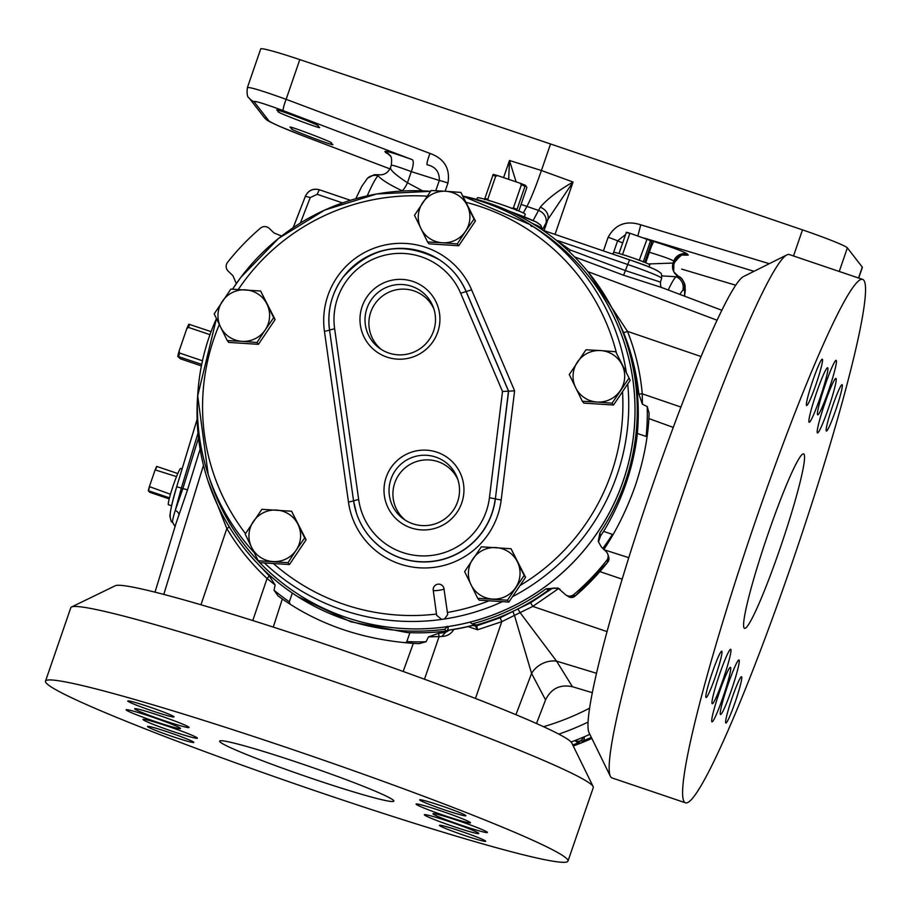 <?xml version="1.0" encoding="UTF-8"?>
<svg xmlns="http://www.w3.org/2000/svg" width="910" height="910" viewBox="0 0 910 910"><rect width="100%" height="100%" fill="white"/><g stroke="black" fill="none" stroke-linecap="round" stroke-linejoin="round"><path stroke-width="1.36" d="M589.839 734.336A264.787 263.343 142.2 0 1 571.105 742.003M673.616 270.338A20.691 1.809 -71.3 0 0 673.821 269.417L673.355 268.814M684.4 296.114A70.377 6.131 108.7 0 0 684.661 293.1L684.536 290.62A70.514 6.143 108.7 0 0 683.922 289.801L682.705 290.506A11.056 10.863 -133.2 0 0 675.982 276.72L661.832 275.889M402.721 190.998L402.129 190.759C389.753 184.878 381.734 179.896 378.071 175.812A11.056 10.863 -133.2 0 0 367.515 178.246L374.181 174.731L378.253 174.731L378.071 175.812A81.422 7.098 108.7 0 0 367.208 195.866M508.69 179.338L509.486 160.49L541.416 170.511L550.55 143.973L802.495 229.877A46.046 2.639 19 0 1 847.369 247.873L862.293 267.119A46.046 2.639 19 0 1 862.384 267.392L858.71 278.062M637.865 235.917L640.765 224.815C626.137 220.186 615.262 224.338 608.13 237.271L603.432 250.91M550.55 143.973L299.799 59.605L286.127 99.326L429.975 153.426A11.056 1.365 110.6 0 0 427.097 164.755C435.503 166.667 439.575 171.899 439.302 180.476L411.297 171.626C398.045 166.667 391.391 164.608 391.346 165.461M445.126 191.225L447.959 183.024C450.291 168.452 444.308 158.579 429.975 153.426M533.124 220.527L540.278 207.207C547.41 198.892 558.342 190.497 573.061 182.023L541.416 170.511C535.74 186.846 530.928 198.755 526.992 206.24L523.33 212.974M503.583 177.609L509.486 160.49L516.095 181.852M389.935 168.896L302.666 135.704A11.056 0.603 -69.2 0 1 302.666 135.704L279.359 126.262C263.923 119.221 267.199 120.097 264.139 117.356L249.215 98.109C247.27 97.211 246.678 93.684 247.418 87.542L260.715 48.924A46.046 2.639 19 0 1 299.799 59.605M247.52 87.804C248.305 86.507 261.17 90.352 286.127 99.326A11.056 1.365 110.6 0 0 283.238 110.667C264.332 103.683 254.584 100.669 253.992 101.647L268.916 120.882C272.135 123.305 283.374 128.23 302.632 135.67L389.946 168.885M390.686 167.394C389.605 169.544 395.202 174.674 407.464 182.762L422.638 190.861M673.866 264.594L673.684 270.589A11.056 10.92 164.5 0 1 673.912 264.116L674.64 262.353L673.775 261.125C671.751 259.577 663.617 256.62 649.353 252.263L648.386 251.945M648.364 263.957L673.104 263.058A92.376 8.053 -71.3 0 1 673.912 264.116L674.583 262.171A11.056 10.988 142.2 0 1 688.233 255.153L683.637 255.141M622.656 242.924L617.583 240.854L625.511 234.632M645.736 262.774L649.353 252.263A11.056 1.433 107.5 0 1 654.131 241.582C673.571 247.793 684.673 251.968 687.425 254.106L688.233 255.153M668.224 289.994A81.422 7.098 -71.3 0 1 675.982 276.72L678.519 276.424A11.056 11.011 102.7 0 1 673.104 263.058L673.775 261.125A11.056 10.988 142.2 0 1 687.425 254.106M555.02 234.405L573.061 182.023L547.968 219.31A11.056 8.963 -154.3 0 0 540.278 207.207M331.945 143.985L331.183 142.995C336.689 143.587 282.145 122.964 290.938 127.775L291.7 128.765C286.184 128.173 340.738 148.808 331.945 143.985L331.991 144.11M318.693 126.9L317.931 125.921C323.437 126.513 268.894 105.878 277.686 110.701L278.449 111.68C272.932 111.088 327.486 131.722 318.693 126.9L318.739 127.025M389.218 154.871L384.873 151.629C384.941 150.446 394.087 153.13 412.321 159.682A11.056 3.321 -70 0 1 411.297 171.626L407.464 182.762A11.056 3.344 -67.1 0 1 402.129 190.759M378.276 174.731L378.071 175.812L378.276 174.731C383.974 175.391 388.058 172.98 390.526 167.497L391.289 165.29C392.005 159.307 391.459 155.929 389.651 155.155L389.651 155.155A11.056 10.988 142.2 0 0 384.873 151.629M684.661 293.1A11.056 10.579 1.9 0 0 685.276 289.926L684.752 284.136C682.898 279.609 680.862 277.049 678.667 276.481A81.445 7.098 -71.3 0 0 678.519 276.424A11.056 11.011 -77.3 0 1 683.922 289.801M591.329 737.373A265.583 264.139 142.2 0 1 583.196 740.888L580.068 740.922L578.726 742.685A265.583 264.139 142.2 0 1 572.743 744.949M584.231 736.804A4.971 4.948 142.2 0 1 583.196 740.888M578.726 742.685A4.971 4.948 142.2 0 1 575.427 740.808L575.165 740.478M583.094 737.282A4.971 4.948 142.2 0 1 575.382 740.399M290.108 604.274L289.323 601.783L292.326 593.058M254.436 560.253L269.246 575.905L275.104 584.971L267.062 578.487C251.24 563.802 237.84 547.16 226.852 528.551L207.969 480.867M273.284 627.104L282.316 598.996L278.05 595.879L274.035 590.249L275.104 584.971M282.316 598.996C319.66 624.965 363.34 639.753 413.322 643.37L419.078 643.643L426.051 641.743A228.308 227.068 142.2 0 1 406.838 641.584L405.473 642.767M453.828 629.39C451.224 633.872 447.231 636.226 441.85 636.465L428.451 636.909L426.051 641.743M536.49 723.518L545.556 699.904L531.577 673.434L514.468 615.387L501.763 621.678L477.534 629.788L468.138 626.581M558.66 588.52L532.782 606.401L520.088 612.623L556.567 661.138A22.102 18.132 -27.9 0 0 531.577 673.434L515.924 714.691M516.835 609.45L517.733 609.063A5.528 0.91 -117.7 0 1 520.088 612.623L514.468 615.387A5.528 0.682 -114.7 0 1 512.99 611.395L513.832 610.928M596.505 673.275L556.567 661.138L572.424 686.72C560.048 684.149 551.096 688.552 545.556 699.904M603.751 549.651C616.263 530.962 626.751 509.736 635.203 485.974C643.165 462.087 647.715 439.621 648.875 418.589L649.126 413.242L647.226 406.577A228.308 227.068 142.2 0 1 646.123 436.447L637.33 433.467M517.733 609.063L530.621 602.795L552.438 588.258M530.621 602.795L532.782 606.401L607.061 631.62M476.749 625.807L475.373 625.966L477.534 629.788L476.749 625.807L500.159 617.788L512.99 611.395M500.159 617.788L501.763 621.678L475.475 698.459M474.645 624.954A218.73 217.536 142.2 0 1 472.688 625.466L475.373 625.966M472.688 625.466A218.73 217.536 142.2 0 1 449.54 630.095A218.73 217.536 142.2 0 1 447.254 630.403M445.525 632.37L441.85 636.465L445.525 632.37L449.54 630.095M428.451 636.909L438.677 633.292L444.831 632.518M438.677 633.292L439.041 636.738L424.492 679.224M269.246 575.905A5.528 0.671 -47.2 0 1 267.062 578.487L252.775 620.552M229.331 526.958A5.528 0.592 -30.5 0 1 226.852 528.551L200.962 604.775M200.109 449.13L187.517 489.853L175.88 523.864L155.007 592.16M175.186 526.663L172.707 522.636C172.161 521.714 173.014 517.642 175.243 510.442L182.876 488.556L181.386 488.044L175.243 510.442A5.528 3.56 19.9 0 1 178.849 515.242M168.6 504.754A19.178 1.672 -71.3 0 1 168.487 504.766A19.178 1.672 -71.3 0 1 168.407 504.697A19.178 1.672 -71.3 0 1 173.241 485.519A19.178 1.672 -71.3 0 1 180.794 468.434A19.178 1.672 -71.3 0 1 180.874 468.502M177.803 473.541L156.702 466.421A15.629 1.365 108.7 0 0 155.144 469.867L176.517 476.612M170.466 494.244L149.376 486.611A15.629 1.365 108.7 0 0 148.33 490.717L169.476 497.85M149.376 486.611L155.144 469.867M169.203 498.896L149.752 492.31L148.33 490.717M149.479 487.134A15.902 1.388 108.7 0 0 148.557 490.763M156.929 466.466A15.902 1.388 108.7 0 0 155.553 469.514M201.383 365.922L180.407 358.813L177.746 356.367L201.69 364.375M211.075 331.627L188.825 324.21A20.691 1.809 108.7 0 0 186.755 328.772L188.404 327.373L209.96 334.675M202.452 360.781L179.577 353.034L179.133 350.93A20.691 1.809 108.7 0 0 177.746 356.367M179.133 350.93L186.755 328.772M179.577 353.034A21.794 1.9 108.7 0 0 178.667 356.572M189.746 324.404A21.794 1.9 108.7 0 0 188.404 327.373M721.846 310.276L661.354 287.401L623.6 275.218L574.62 256.927M554.804 239.091L570.104 249.931L569.387 251.774M570.104 249.931L625.591 270.657L660.455 282.1C660.41 285.865 661.047 287.776 662.366 287.833M531.906 226.522A5.528 3.902 112.3 0 1 530.61 225.362M613.567 252.548A19.178 1.103 19 0 1 613.522 252.434A19.178 1.103 19 0 1 631.199 257.359A19.178 1.103 19 0 1 649.751 264.799A19.178 1.103 19 0 1 649.785 264.912L649.012 266.937M622.463 254.777L629.891 233.222A15.629 0.899 -161 0 0 626.364 232.266L619.016 253.503M622.11 254.368A15.902 0.91 -161 0 0 620.074 253.81M629.356 233.324A15.902 0.91 -161 0 0 626.251 232.482M629.891 233.222L646.976 239.296L639.195 260.442M643.234 262.057L650.65 240.49A15.629 0.899 -161 0 0 646.623 238.886M650.65 240.49L651.731 242.253L644.803 262.387M650.536 240.718A15.902 0.91 -161 0 0 646.976 239.296M643.29 261.762A15.902 0.91 -161 0 0 639.73 260.34M476.84 199.449L477.363 197.788A25.332 1.456 19 0 1 499.704 203.942A25.332 1.456 19 0 1 525.275 214.282L524.297 216.853M516.641 210.506L525.32 185.299A20.691 1.183 -161 0 0 519.985 183.172L521.373 184.798L513.411 207.924L511.306 208.379M525.32 185.299L526.822 187.232L526.583 188.427L518.814 210.983M489.159 200.882L487.771 199.244L495.734 176.119L497.838 175.664A20.691 1.183 -161 0 0 493.174 174.413L484.495 199.62M497.838 175.664L519.985 183.172M495.734 176.119A21.794 1.251 -161 0 0 492.697 175.3M487.771 199.244A21.794 1.251 -161 0 0 484.734 198.425M524.842 186.186A21.794 1.251 -161 0 0 521.373 184.798M516.88 209.311A21.794 1.251 -161 0 0 513.411 207.924M567.999 248.714L567.158 249.693M588.508 272.477L627.49 331.365C635.442 351.465 640.367 372.281 642.255 393.825L642.392 404.188L638.831 393.996C636.545 372.838 631.483 352.397 623.623 332.685A5.528 0.58 158.4 0 0 627.49 331.365L701.064 356.549M638.831 393.996A5.528 0.58 175 0 0 642.255 393.825L680.93 407.054M642.392 404.188L647.226 406.577M602.841 548.411A228.308 227.068 142.2 0 0 612.407 534.363L603.569 531.372M474.44 624.874L476.271 625.011L471.38 623.441L474.44 624.874A218.73 217.536 142.2 0 1 447.413 630.266L448.186 628.332A12.888 12.82 -37.8 0 1 448.3 626.535M447.208 626.296L448.186 628.332M470.06 622.144A218.343 217.149 142.2 0 1 447.208 626.694A218.343 217.149 142.2 0 1 259.737 562.63A218.332 217.137 -37.8 0 0 591.113 541.359A218.332 217.137 -37.8 0 0 535.501 228.012C556.374 241.434 574.438 257.928 589.669 277.516A218.343 217.149 142.2 0 1 591.147 541.393A218.343 217.149 142.2 0 1 470.06 622.144L471.38 623.441M259.418 562.3A218.343 217.149 142.2 0 1 244.631 545.17A218.343 217.149 142.2 0 1 224.872 514.73M565.099 250.819A218.343 217.149 142.2 0 1 589.669 277.516M502.422 601.646A216.125 214.942 142.2 0 1 444.478 619.005L441.634 619.426A216.125 214.942 142.2 0 1 264.423 562.937M444.478 619.005L447.709 614.546L443.966 588.736A5.426 5.403 142.2 0 0 437.846 584.197A5.426 5.403 142.2 0 0 433.24 590.294L436.663 615.308L441.634 619.426M511.056 548.741L525.559 577.293L508.872 602.067L479.126 600.145L477.693 598.291L507.45 600.225L524.126 575.45L517.437 561.902A25.878 25.742 142.2 0 1 492.424 599.064A25.878 25.742 -37.8 0 1 471.016 584.755A25.878 25.742 142.2 0 1 496.03 547.592A25.878 25.742 142.2 0 1 517.437 561.902L511.056 548.741L481.31 546.819L464.623 571.594L477.693 598.291M508.872 602.067L507.45 600.225M525.559 577.293L524.126 575.45M630.198 380.255L615.706 351.715L630.198 380.255L613.522 405.03L583.776 403.107L582.343 401.264L597.074 402.038A25.878 25.742 142.2 0 1 577.463 361.987A25.878 25.742 142.2 0 1 600.68 350.566L585.949 349.793L569.273 374.567L582.343 401.264M615.706 351.715L600.68 350.566A25.878 25.742 -37.8 0 1 622.087 364.876A25.878 25.742 142.2 0 1 597.074 402.038L612.089 403.187L628.776 378.412M613.522 405.03L612.089 403.187M460.926 192.431L445.9 191.282A25.878 25.742 -37.8 0 1 467.308 205.592A25.878 25.742 142.2 0 1 465.499 231.333L473.996 219.128L460.926 192.431L475.418 220.971L458.742 245.745L428.997 243.823L427.563 241.98L442.294 242.754A25.878 25.742 142.2 0 1 422.684 202.702A25.878 25.742 142.2 0 1 445.9 191.282L431.169 190.508L414.494 215.283L427.563 241.98M465.499 231.333A25.878 25.742 142.2 0 1 442.294 242.754L457.309 243.903L465.499 231.333M458.742 245.745L457.309 243.903M475.418 220.971L473.996 219.128M260.613 291.018L230.867 289.096L214.191 313.87L220.573 327.031A25.878 25.742 142.2 0 1 245.598 289.869A25.878 25.742 -37.8 0 1 267.005 304.179A25.878 25.742 142.2 0 1 265.197 329.921L273.683 317.715L260.613 291.018L275.116 319.558L258.44 344.333L228.683 342.41L227.261 340.567L241.98 341.341A25.878 25.742 142.2 0 1 220.573 327.031L227.261 340.567M291.598 511.238L261.852 509.304L245.177 534.079L251.558 547.24A25.878 25.742 142.2 0 1 276.583 510.078A25.878 25.742 -37.8 0 1 297.991 524.387A25.878 25.742 142.2 0 1 296.182 550.129L304.668 537.935L291.598 511.238L306.101 539.778L289.425 564.553L259.668 562.63L258.247 560.788L287.992 562.71L296.182 550.129A25.878 25.742 142.2 0 1 251.558 547.24L258.247 560.788M455.899 513.9A40.063 39.847 -37.8 0 0 448.038 458.026A40.063 39.847 -37.8 0 0 392.051 466.17A40.063 39.847 -37.8 0 0 399.911 522.044A40.063 39.847 -37.8 0 0 455.899 513.9M431.875 343.15A40.063 39.847 -37.8 0 0 424.014 287.276A40.063 39.847 -37.8 0 0 368.027 295.42A40.063 39.847 -37.8 0 0 375.887 351.294A40.063 39.847 -37.8 0 0 431.875 343.15M396.134 469.389A35.319 35.126 -37.8 0 0 403.676 519.098A35.319 35.126 -37.8 0 0 457.173 477.602A35.319 35.126 -37.8 0 0 396.134 469.389M372.11 298.639A35.319 35.126 -37.8 0 0 379.652 348.348A35.319 35.126 -37.8 0 0 433.149 306.852A35.319 35.126 -37.8 0 0 372.11 298.639M405.416 520.258A34.08 33.898 142.2 0 1 399.763 473.53A34.08 33.898 142.2 0 1 457.866 479.57M381.392 349.508A34.08 33.898 142.2 0 1 375.739 302.78A34.08 33.898 142.2 0 1 433.842 308.82M489.432 497.724L495.245 498.805A71.606 71.219 142.2 0 1 353.558 500.773L358.665 499.533A66.077 65.725 -37.8 0 0 489.432 497.724L502.502 391.493L514.616 390.822L501.183 499.999A77.168 76.747 142.2 0 1 348.473 502.115L324.449 331.365A77.168 76.747 142.2 0 1 471.619 289.858L514.616 390.822M289.425 564.553L287.992 562.71M306.101 539.778L304.668 537.935M265.197 329.921A25.878 25.742 142.2 0 1 241.98 341.341L257.007 342.49L265.197 329.921M258.44 344.333L257.007 342.49M275.116 319.558L273.683 317.715M558.956 588.634L553.758 588.019L548.446 590.101A219.344 218.15 142.2 0 1 476.271 625.011M548.446 590.101L546.136 588.77L557.978 588.019L565.019 594.276A6.62 6.586 -37.8 0 0 573.88 594.503A242.39 241.07 -37.8 0 0 606.708 560.401A6.62 6.586 -37.8 0 0 606.117 551.562L601.362 546.99L598.234 541.393L599.872 532.941L600.554 535.956L598.678 541.348M473.245 623.6A220.561 219.367 -37.8 0 0 546.136 588.77M553.758 588.019L559.968 589.123M447.208 626.694L444.808 629.265A220.561 219.367 -37.8 0 1 297.559 596.516A220.561 219.367 -37.8 0 1 219.299 508.724A220.561 219.367 -37.8 0 1 197.754 394.747M599.872 532.941A220.561 219.367 -37.8 0 0 626.251 341.568A220.561 219.367 -37.8 0 0 463.281 196.162M281.588 236.031L274.046 232.983L269.28 228.41A6.62 6.586 -37.8 0 0 260.408 228.182A242.39 241.07 -37.8 0 0 227.591 262.285A6.62 6.586 -37.8 0 0 228.171 271.123L232.937 275.696L236.304 283.601M447.413 630.266L445.763 631.085L444.808 629.265M626.251 341.568L627.32 344.833A219.344 218.15 142.2 0 1 637.011 436.561C632.86 468.695 622.292 499.374 605.321 528.596A219.344 218.15 142.2 0 1 600.554 535.956M445.763 631.085A219.344 218.15 142.2 0 1 407.191 632.552L350.851 621.814L297.559 596.516M409.909 632.666L406.838 641.584M623.6 275.218L627.718 264.491L557.762 240.638L557.364 241.161M623.623 332.685L619.517 323.801M293.236 227.625L305.385 196.264C308.319 190.452 312.949 188.279 319.285 189.735L317.203 194.319L310.242 197.572L300.38 223.018M305.385 196.264L310.242 197.572M45.5 681.169L70.798 607.709A276.299 15.845 19 0 1 71.526 606.993L115.308 585.733A241.753 13.866 19 0 1 165.745 594.924L176.551 597.836A241.753 13.866 19 0 1 327.805 645.133A241.753 13.866 19 0 1 487.35 703.111L499.715 708.048A241.753 13.866 19 0 1 571.73 742.89L593.149 786.604A276.299 15.845 19 0 1 593.274 787.616L567.988 861.076A276.299 15.845 19 0 1 324.415 793.907A276.299 15.845 19 0 1 45.5 681.169A276.299 15.845 19 0 1 289.073 748.35A276.299 15.845 19 0 1 567.988 861.076M71.526 606.993A276.299 15.845 19 0 1 314.371 674.89A276.299 15.845 19 0 1 593.149 786.604M464.134 835.323A24.456 1.399 -161 0 0 485.701 841.272A24.456 1.399 -161 0 0 461.006 831.285A24.456 1.399 -161 0 0 439.439 825.347A24.456 1.399 -161 0 0 464.134 835.323M444.353 809.82A24.456 1.399 -161 0 0 465.92 815.769A24.456 1.399 -161 0 0 441.225 805.794A24.456 1.399 -161 0 0 419.658 799.844A24.456 1.399 -161 0 0 444.353 809.82M152.482 710.96A24.456 1.399 -161 0 0 174.049 716.909A24.456 1.399 -161 0 0 149.354 706.933A24.456 1.399 -161 0 0 127.787 700.984A24.456 1.399 -161 0 0 152.482 710.96M172.263 736.463A24.456 1.399 -161 0 0 193.83 742.412A24.456 1.399 -161 0 0 169.135 732.425A24.456 1.399 -161 0 0 147.568 726.476A24.456 1.399 -161 0 0 172.263 736.463M312.63 778.721A92.103 5.278 19 0 1 219.663 741.138A92.103 5.278 19 0 1 300.857 763.535A92.103 5.278 19 0 1 393.825 801.107A92.103 5.278 19 0 1 312.63 778.721M458.333 820.718A28.779 1.649 -161 0 0 432.955 813.722A28.779 1.649 -161 0 0 462.007 825.472A28.779 1.649 -161 0 0 487.385 832.468A28.779 1.649 -161 0 0 458.333 820.718M151.469 716.784A28.779 1.649 -161 0 0 126.103 709.789A28.779 1.649 -161 0 0 155.155 721.528A28.779 1.649 -161 0 0 180.521 728.523A28.779 1.649 -161 0 0 151.469 716.784M441.464 811.072A28.779 1.649 -161 0 0 416.086 804.065A28.779 1.649 -161 0 0 445.138 815.815A28.779 1.649 -161 0 0 470.515 822.811A28.779 1.649 -161 0 0 441.464 811.072M449.756 821.753A28.779 1.649 -161 0 0 424.378 814.757A28.779 1.649 -161 0 0 453.43 826.496A28.779 1.649 -161 0 0 478.808 833.503A28.779 1.649 -161 0 0 449.756 821.753M160.046 715.749A28.779 1.649 -161 0 0 134.68 708.754A28.779 1.649 -161 0 0 163.732 720.492A28.779 1.649 -161 0 0 189.109 727.488A28.779 1.649 -161 0 0 160.046 715.749M168.339 726.442A28.779 1.649 -161 0 0 142.972 719.446A28.779 1.649 -161 0 0 172.024 731.185A28.779 1.649 -161 0 0 197.402 738.181A28.779 1.649 -161 0 0 168.339 726.442M685.435 802.802L612.009 777.925A276.299 24.081 -71.3 0 1 610.348 776.253L589.054 732.709A241.753 21.066 -71.3 0 1 600.009 658.681L603.205 646.077A241.753 21.066 -71.3 0 1 652.595 485.269A241.753 21.066 -71.3 0 1 710.278 335.142L715.055 324.563A241.753 21.066 -71.3 0 1 743.572 276.515L786.945 254.88A276.299 24.081 -71.3 0 1 789.288 254.55L862.714 279.415A276.299 24.081 -71.3 0 1 791.745 563.893A276.299 24.081 -71.3 0 1 685.435 802.802A276.299 24.081 -71.3 0 1 756.403 518.336A276.299 24.081 -71.3 0 1 862.714 279.415M610.348 776.253A276.299 24.081 -71.3 0 1 682.978 493.459A276.299 24.081 -71.3 0 1 786.945 254.88M835.801 409.875A24.456 2.127 108.7 0 0 842.08 384.691A24.456 2.127 108.7 0 0 832.673 405.849A24.456 2.127 108.7 0 0 826.394 431.033A24.456 2.127 108.7 0 0 835.801 409.875M816.02 384.373A24.456 2.127 108.7 0 0 822.299 359.188A24.456 2.127 108.7 0 0 812.892 380.346A24.456 2.127 108.7 0 0 806.613 405.53A24.456 2.127 108.7 0 0 816.02 384.373M715.476 676.38A24.456 2.127 108.7 0 0 721.755 651.196A24.456 2.127 108.7 0 0 712.348 672.342A24.456 2.127 108.7 0 0 706.069 697.526A24.456 2.127 108.7 0 0 715.476 676.38M735.257 701.883A24.456 2.127 108.7 0 0 741.536 676.699A24.456 2.127 108.7 0 0 732.129 697.845A24.456 2.127 108.7 0 0 725.85 723.029A24.456 2.127 108.7 0 0 735.257 701.883M779.961 548.707A92.103 8.031 -71.3 0 1 744.528 628.344A92.103 8.031 -71.3 0 1 768.188 533.522A92.103 8.031 -71.3 0 1 803.621 453.885A92.103 8.031 -71.3 0 1 779.961 548.707M825.086 385.237A28.779 2.514 108.7 0 0 817.692 414.869A28.779 2.514 108.7 0 0 828.771 389.98A28.779 2.514 108.7 0 0 836.165 360.349A28.779 2.514 108.7 0 0 825.086 385.237M719.378 692.237A28.779 2.514 108.7 0 0 711.984 721.869A28.779 2.514 108.7 0 0 723.063 696.98A28.779 2.514 108.7 0 0 730.457 667.348A28.779 2.514 108.7 0 0 719.378 692.237M816.554 392.631A28.779 2.514 108.7 0 0 809.161 422.263A28.779 2.514 108.7 0 0 820.24 397.374A28.779 2.514 108.7 0 0 827.634 367.742A28.779 2.514 108.7 0 0 816.554 392.631M824.847 403.312A28.779 2.514 108.7 0 0 817.453 432.944A28.779 2.514 108.7 0 0 828.532 408.067A28.779 2.514 108.7 0 0 835.926 378.435A28.779 2.514 108.7 0 0 824.847 403.312M719.617 674.162A28.779 2.514 108.7 0 0 712.223 703.794A28.779 2.514 108.7 0 0 723.302 678.905A28.779 2.514 108.7 0 0 730.696 649.274A28.779 2.514 108.7 0 0 719.617 674.162M727.909 684.855A28.779 2.514 108.7 0 0 720.515 714.486A28.779 2.514 108.7 0 0 731.594 689.598A28.779 2.514 108.7 0 0 738.988 659.966A28.779 2.514 108.7 0 0 727.909 684.855M588.065 722.085A264.787 263.343 142.2 0 1 558.82 734.12M681.635 269.098L735.735 285.217L681.635 269.098A11.056 1.319 106.6 0 0 681.704 269.144A11.056 1.319 106.6 0 0 681.783 269.144M754.037 271.294L644.246 238.079M650.457 240.411L654.131 241.582M543.554 726.703A254.118 252.73 -37.8 0 0 589.578 708.185M544.055 230.662L547.968 219.31L542.349 229.889M858.551 278.005L862.293 267.119M847.369 247.873L839.247 271.476M793.509 255.983L802.495 229.877M640.765 224.815L769.28 263.695M545.909 223.359A11.056 9.839 -151.5 0 0 538.595 210.46L521.089 204.386M435.776 190.713L439.302 180.476A11.056 0.637 -161 0 1 447.959 183.024M608.13 237.271A11.056 0.637 -161 0 1 617.583 240.854L613.624 252.366M412.321 159.682L283.238 110.667M385.681 152.675A11.056 10.988 142.2 0 1 390.037 155.678M264.139 117.356A11.056 10.988 -37.8 0 0 268.916 120.882M249.215 98.109A11.056 10.988 -37.8 0 0 253.992 101.647M682.705 290.506A70.377 6.131 108.7 0 0 679.907 294.419M684.536 290.62A11.056 10.92 -15.5 0 0 684.752 284.136M278.449 111.68L278.813 110.622M291.7 128.765L292.064 127.707M591.853 738.442L573.255 745.984A264.969 263.525 -37.8 0 0 591.853 738.431M289.323 601.783A228.308 227.068 142.2 0 1 274.035 590.249M403.164 671.466L413.322 643.37M622.167 579.169L599.883 571.605M628.787 557.682L604.331 549.845M673.275 427.393L648.875 418.589M163.777 594.412L203.476 465.272M172.707 522.636A5.528 5.494 142.2 0 1 171.205 521.305L169.851 516.084C170.818 508.064 173.093 498.293 176.688 486.782L197.14 419.305M198.005 433.137L181.386 488.044L176.688 486.782L197.14 419.237M170.295 516.334C169.692 513.263 171.831 503.423 176.711 486.804M187.517 489.853L182.876 488.556L198.517 437.972M717.069 320.218L587.803 271.601M629.618 259.839L542.917 230.275L629.629 259.851C647.294 265.709 657.646 270.133 660.649 273.091C661.445 273.068 661.763 274.786 661.627 278.267A34.728 1.991 -161 0 0 661.559 278.062A34.728 1.991 -161 0 0 627.718 264.491L629.618 259.839A29.2 1.672 19 0 1 658.078 271.271M532.361 223.439A45.83 2.628 19 0 1 541.95 228.285A45.83 2.628 19 0 1 542.041 228.501L542.303 229.855M509.361 211.256A40.711 2.332 19 0 1 538.231 223.394M244.631 545.17C229.445 525.548 217.945 503.947 210.142 480.378A218.332 217.137 -37.8 0 0 259.35 562.221M254.174 552.563A216.125 214.942 142.2 0 1 208.185 474.463A216.125 214.942 142.2 0 1 216.466 318.58L197.698 395.816L208.185 474.463L210.142 480.378M232.562 289.164A216.125 214.942 142.2 0 1 240.843 277.357A216.125 214.942 142.2 0 1 430.589 191.327L376.535 194.001L324.768 210.039L278.574 238.409L240.831 277.345L232.55 289.164M627.718 383.94A216.125 214.942 142.2 0 1 585.301 534.818A216.125 214.942 142.2 0 1 512.489 596.698M444.148 588.872A5.528 0.694 -7.9 0 1 439.052 590.283A5.528 0.694 -7.9 0 1 433.205 590.431M519.974 585.574A210.597 209.448 -37.8 0 0 580.557 531.087A210.597 209.448 -37.8 0 0 622.508 391.698M447.401 612.464A210.597 209.448 -37.8 0 0 489.079 600.782M535.501 228.012L530.246 224.645L463.383 196.378A216.125 214.942 142.2 0 1 530.246 224.645A216.125 214.942 142.2 0 1 626.239 372.156M427.154 196.185A210.597 209.448 -37.8 0 0 244.904 280.2A210.597 209.448 -37.8 0 0 238.34 289.437M616.332 352.534A210.597 209.448 -37.8 0 0 466.341 202.429M219.344 324.506A210.597 209.448 -37.8 0 0 245.472 533.613M273.398 563.517A210.597 209.448 -37.8 0 0 436.482 614.057M356.458 513.195A71.651 71.264 -37.8 0 0 356.481 513.251A71.651 71.264 -37.8 0 0 495.37 498.919L501.183 499.999M353.546 500.75L329.522 330.012A71.606 71.219 142.2 0 1 466.079 291.507L508.485 391.107L495.37 498.919L508.622 391.209L466.204 291.598A71.651 71.264 -37.8 0 0 439.223 259.68A71.651 71.264 -37.8 0 0 439.166 259.646M439.223 259.68L439.12 259.612C402.721 240.513 370.757 246.326 343.229 277.061C331.649 292.929 327.088 310.583 329.522 330.012L353.546 500.762L356.481 513.251M502.502 391.493L460.665 293.236A66.077 65.725 -37.8 0 0 334.641 328.783L358.665 499.533M329.522 330.012L334.641 328.783M471.619 289.858L460.665 293.236M324.449 331.365L329.557 330.193M348.473 502.115L353.592 500.898M573.88 594.503L575.074 596.107L568.386 596.585A5.619 5.585 -37.8 0 0 575.074 596.107L575.074 596.118A241.389 240.069 -37.8 0 0 607.755 562.141L607.755 562.152A5.619 5.585 -37.8 0 0 608.688 556.909L607.812 554.236M606.708 560.401L607.755 562.141L608.688 556.909M342.547 202.907L317.203 194.319M319.285 189.735L350.464 200.302L319.262 189.724C312.915 188.199 308.285 190.361 305.385 196.219L293.202 227.648M674.64 262.353C680.1 255.642 683.353 253.23 684.4 255.13L682.853 254.902M673.684 270.589C672.82 270.85 674.481 272.807 678.667 276.481M390.458 156.201L388.934 154.598M684.616 296.194L685.276 289.926M367.515 178.246L361.884 186.152L355.787 198.733M592.319 692.681L572.424 686.72M172.798 522.715L171.205 521.305M182.091 468.923L180.794 468.434M171.603 505.71L168.487 504.766M661.627 278.267L660.455 282.1M542.041 228.501L540.802 225.225L536.206 221.983L509.247 211.211M612.987 254.174L613.522 252.434M575.074 596.118L607.755 562.152M568.386 596.585L566.02 595.06"/></g></svg>

